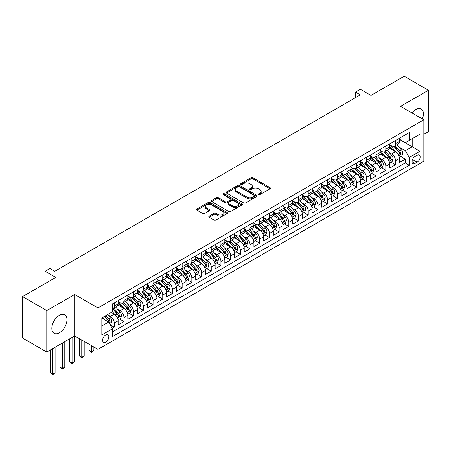 <?xml version="1.0" encoding="UTF-8"?>
<svg xmlns="http://www.w3.org/2000/svg" width="451" height="451" viewBox="0 0 451 451"><rect width="100%" height="100%" fill="white"/><g stroke="black" fill="none" stroke-linecap="round" stroke-linejoin="round"><path stroke-width="0.68" d="M258.603 194.618A0.941 0.547 0 0 0 259.934 194.618L270.048 188.777A1.347 0.778 0 0 0 270.442 188.23A1.347 0.778 0 0 0 270.048 187.678L252.91 177.784A1.347 0.778 0 0 0 251.01 177.784L240.89 183.625A0.941 0.547 0 0 0 240.62 184.014A0.941 0.547 0 0 0 240.89 184.397A0.941 0.547 0 0 0 242.226 184.397L243.534 183.642A4.307 2.486 0 0 1 249.629 183.642L251.055 184.465A4.307 2.486 0 0 1 252.318 186.224A4.307 2.486 0 0 1 251.055 187.982L249.747 188.738A0.941 0.547 0 0 0 249.471 189.121A0.941 0.547 0 0 0 249.747 189.51A0.941 0.547 0 0 0 251.077 189.51L252.391 188.755A4.307 2.486 0 0 1 258.479 188.755L259.911 189.578A4.307 2.486 0 0 1 261.174 191.337A4.307 2.486 0 0 1 259.911 193.096L258.603 193.851A0.941 0.547 0 0 0 258.327 194.234A0.941 0.547 0 0 0 258.603 194.618L258.603 193.851M59.408 332.776A10.7 6.179 120 0 0 66.393 323.344A10.7 6.179 120 0 0 64.758 314.775A10.7 6.179 120 0 0 59.408 315.305A10.7 6.179 120 0 0 52.417 324.731A10.7 6.179 120 0 0 54.058 333.306A10.7 6.179 120 0 0 59.408 332.776M422.356 118.934A10.7 6.179 120 0 0 421.189 108.99A10.7 6.179 120 0 0 415.839 109.52A10.7 6.179 120 0 0 411.994 112.953M105.72 342.1A4.392 2.537 120 0 0 108.584 338.227A4.392 2.537 120 0 0 107.913 334.715A4.392 2.537 120 0 0 105.72 334.93A4.392 2.537 120 0 0 102.851 338.797A4.392 2.537 120 0 0 103.521 342.315A4.392 2.537 120 0 0 105.72 342.1M209.213 216.153A1.347 0.778 0 0 0 208.819 216.7A1.347 0.778 0 0 0 209.213 217.252L214.022 220.026A1.347 0.778 0 0 0 215.928 220.026L227.163 213.543A1.347 0.778 0 0 0 227.552 212.99A1.347 0.778 0 0 0 227.163 212.444L210.025 202.55A1.347 0.778 0 0 0 208.12 202.55L196.884 209.033A1.347 0.778 0 0 0 196.489 209.585A1.347 0.778 0 0 0 196.884 210.132L202.696 213.486A1.347 0.778 0 0 0 204.596 213.486L209.405 210.713A1.347 0.778 0 0 0 209.8 210.16A1.347 0.778 0 0 0 209.405 209.614L206.524 207.95A3.602 2.08 0 0 1 205.47 206.479A3.602 2.08 0 0 1 207.691 204.557A3.602 2.08 0 0 1 211.62 205.008L222.901 211.519A3.602 2.08 0 0 1 223.955 212.99A3.602 2.08 0 0 1 221.734 214.913A3.602 2.08 0 0 1 217.805 214.462L215.928 213.374A1.347 0.778 0 0 0 214.022 213.374L209.213 216.153L209.213 217.252M423.844 134.353L428.45 131.692L428.45 90.256L404.203 76.253L370.981 95.432L360.315 89.275L355.467 92.072L360.315 94.873L54.797 271.26L49.948 268.463L45.1 271.26L45.1 283.583M46.797 310.598L46.797 352.039L74.68 335.939L74.68 294.503L46.797 310.598L22.55 296.6L55.766 277.421L45.1 271.26M74.68 294.503L97.957 307.937L423.844 119.791L423.844 161.232L97.957 349.378L97.957 307.937M428.45 90.256L400.567 106.351L423.844 119.791M243.63 202.933A1.347 0.778 0 0 0 245.536 202.933L256.766 196.444A1.347 0.778 0 0 0 257.16 195.897A1.347 0.778 0 0 0 256.766 195.345L239.633 185.457A1.347 0.778 0 0 0 237.728 185.457L226.492 191.94A1.347 0.778 0 0 0 226.098 192.492A1.347 0.778 0 0 0 226.492 193.039L243.63 202.933M223.589 194.821A0.941 0.547 0 0 1 224.542 194.956L224.542 193.834L241.961 203.897A1.347 0.778 0 0 1 242.356 204.444A1.347 0.778 0 0 1 241.961 204.996L230.732 211.48A1.347 0.778 0 0 1 228.826 211.48L211.688 201.586L211.688 200.486A1.347 0.778 0 0 0 211.293 201.039A1.347 0.778 0 0 0 211.688 201.586M211.688 200.486L216.497 197.713A1.347 0.778 0 0 1 218.402 197.713L225.353 201.721A1.347 0.778 0 0 0 227.253 201.721L230.444 199.883A1.347 0.778 0 0 0 230.839 199.331A1.347 0.778 0 0 0 230.444 198.784L223.211 194.606A0.941 0.547 0 0 1 222.935 194.223A0.941 0.547 0 0 1 223.516 193.716A0.941 0.547 0 0 1 224.542 193.834M46.797 352.039L22.55 338.036L22.55 296.6M112.243 328.311L114.255 327.144L110.23 324.821M107.941 314.933L110.371 316.337A5.485 3.168 60 0 1 114.255 323.057L118.134 320.819L118.134 324.906L123.952 321.546L119.538 318.998M117.638 309.335L120.073 310.739A5.485 3.168 60 0 1 123.952 317.459L127.83 315.221L127.83 319.308L133.654 315.948L129.24 313.4M127.334 303.732L129.77 305.141A5.485 3.168 60 0 1 133.654 311.861L137.532 309.617L137.532 313.71L143.35 310.35L138.936 307.802M137.036 298.134L139.472 299.543A5.485 3.168 60 0 1 143.35 306.263L147.229 304.019L147.229 308.106L153.047 304.746L148.638 302.198M146.733 292.536L149.168 293.939A5.485 3.168 60 0 1 153.047 300.659L156.931 298.421L156.931 302.508L162.749 299.148L158.335 296.6M156.435 286.937L158.87 288.341A5.485 3.168 60 0 1 162.749 295.061L166.628 292.823L166.628 296.91L172.445 293.55L168.031 291.002M166.131 281.334L168.567 282.743A5.485 3.168 60 0 1 172.445 289.463L176.324 287.219L176.324 291.307L182.148 287.952L177.733 285.404M175.834 275.736L178.269 277.139A5.485 3.168 60 0 1 182.148 283.859L186.026 281.621L186.026 285.709L191.844 282.349L187.43 279.8M185.53 270.138L187.966 271.541A5.485 3.168 60 0 1 191.844 278.261L195.723 276.023L195.723 280.11L201.546 276.751L197.132 274.202M195.227 264.54L197.662 265.943A5.485 3.168 60 0 1 201.546 272.663L205.425 270.425L205.425 274.512L211.243 271.152L206.829 268.604M204.929 258.936L207.364 260.345A5.485 3.168 60 0 1 211.243 267.065L215.121 264.822L215.121 268.909L220.939 265.549L216.531 263.001M214.625 253.338L217.061 254.742A5.485 3.168 60 0 1 220.939 261.462L224.823 259.224L224.823 263.311L230.641 259.951L226.227 257.403M224.327 247.74L226.763 249.144A5.485 3.168 60 0 1 230.641 255.864L234.52 253.625L234.52 257.713L240.338 254.353L235.924 251.805M234.024 242.136L236.459 243.546A5.485 3.168 60 0 1 240.338 250.266L244.216 248.022L244.216 252.115L250.04 248.755L245.626 246.207M243.726 236.538L246.161 237.942A5.485 3.168 60 0 1 250.04 244.662L253.919 242.424L253.919 246.511L259.737 243.151L255.322 240.603M253.423 230.94L255.858 232.344A5.485 3.168 60 0 1 259.737 239.064L263.615 236.826L263.615 240.913L269.439 237.553L265.025 235.005M263.119 225.342L265.554 226.746A5.485 3.168 60 0 1 269.439 233.466L273.317 231.228L273.317 235.315L279.135 231.955L274.721 229.407M272.821 219.738L275.257 221.148A5.485 3.168 60 0 1 279.135 227.868L283.014 225.624L283.014 229.711L288.832 226.351L284.423 223.803M282.518 214.14L284.953 215.544A5.485 3.168 60 0 1 288.832 222.264L292.716 220.026L292.716 224.113L298.534 220.753L294.12 218.205M292.22 208.542L294.655 209.946A5.485 3.168 60 0 1 298.534 216.666L302.412 214.428L302.412 218.515L308.23 215.155L303.816 212.607M301.916 202.939L304.352 204.348A5.485 3.168 60 0 1 308.23 211.068L312.109 208.824L312.109 212.917L317.932 209.557L313.518 207.009M311.618 197.341L314.054 198.75A5.485 3.168 60 0 1 317.932 205.464L321.811 203.226L321.811 207.313L327.629 203.953L323.215 201.405M321.315 191.743L323.75 193.146A5.485 3.168 60 0 1 327.629 199.866L331.508 197.628L331.508 201.715L337.331 198.355L332.917 195.807M331.011 186.145L333.447 187.548A5.485 3.168 60 0 1 337.331 194.268L341.21 192.03L341.21 196.117L347.028 192.757L342.613 190.209M340.714 180.541L343.149 181.95A5.485 3.168 60 0 1 347.028 188.67L350.906 186.426L350.906 190.514L356.724 187.154L352.316 184.611M350.41 174.943L352.845 176.347A5.485 3.168 60 0 1 356.724 183.067L360.608 180.828L360.608 184.916L366.426 181.556L362.012 179.008M360.112 169.345L362.548 170.749A5.485 3.168 60 0 1 366.426 177.469L370.305 175.23L370.305 179.318L376.123 175.958L371.709 173.41M369.809 163.741L372.244 165.151A5.485 3.168 60 0 1 376.123 171.87L380.001 169.627L380.001 173.72L385.825 170.36L381.411 167.811M379.511 158.143L381.946 159.553A5.485 3.168 60 0 1 385.825 166.267L389.703 164.029L389.703 168.116L395.521 164.756L395.521 160.669A5.485 3.168 -120 0 0 391.643 153.949L389.207 152.545M391.107 162.208L395.521 164.756M118.134 320.819A5.485 3.168 -120 0 0 114.255 314.099L111.346 312.419M127.83 315.221A5.485 3.168 -120 0 0 123.952 308.501L117.953 305.039M137.532 309.617A5.485 3.168 -120 0 0 133.654 302.903L127.656 299.436M147.229 304.019A5.485 3.168 -120 0 0 143.35 297.299L137.352 293.838M156.931 298.421A5.485 3.168 -120 0 0 153.047 291.701L147.049 288.24M166.628 292.823A5.485 3.168 -120 0 0 162.749 286.103L156.751 282.636M176.324 287.219A5.485 3.168 -120 0 0 172.445 280.499L166.447 277.038M186.026 281.621A5.485 3.168 -120 0 0 182.148 274.901L176.149 271.44M195.723 276.023A5.485 3.168 -120 0 0 191.844 269.303L185.846 265.842M205.425 270.425A5.485 3.168 -120 0 0 201.546 263.705L195.548 260.238M215.121 264.822A5.485 3.168 -120 0 0 211.243 258.102L205.244 254.64M224.823 259.224A5.485 3.168 -120 0 0 220.939 252.504L214.941 249.042M234.52 253.625A5.485 3.168 -120 0 0 230.641 246.906L224.643 243.439M244.216 248.022A5.485 3.168 -120 0 0 240.338 241.302L234.34 237.84M253.919 242.424A5.485 3.168 -120 0 0 250.04 235.704L244.042 232.242M263.615 236.826A5.485 3.168 -120 0 0 259.737 230.106L253.738 226.644M273.317 231.228A5.485 3.168 -120 0 0 269.439 224.508L263.44 221.041M283.014 225.624A5.485 3.168 -120 0 0 279.135 218.904L273.137 215.443M292.716 220.026A5.485 3.168 -120 0 0 288.832 213.306L282.833 209.845M302.412 214.428A5.485 3.168 -120 0 0 298.534 207.708L292.536 204.241M312.109 208.824A5.485 3.168 -120 0 0 308.23 202.104L302.232 198.643M321.811 203.226A5.485 3.168 -120 0 0 317.932 196.506L311.934 193.045M331.508 197.628A5.485 3.168 -120 0 0 327.629 190.908L321.631 187.447M341.21 192.03A5.485 3.168 -120 0 0 337.331 185.31L331.333 181.843M350.906 186.426A5.485 3.168 -120 0 0 347.028 179.707L341.029 176.245M360.608 180.828A5.485 3.168 -120 0 0 356.724 174.109L350.726 170.647M370.305 175.23A5.485 3.168 -120 0 0 366.426 168.511L360.428 165.049M380.001 169.627A5.485 3.168 -120 0 0 376.123 162.912L370.124 159.445M389.703 164.029A5.485 3.168 -120 0 0 385.825 157.309L379.827 153.847M417.152 155.24L415.016 156.469A4.251 2.452 120 0 0 412.237 160.218A4.251 2.452 120 0 0 412.89 163.623A4.251 2.452 120 0 0 415.016 163.414L417.152 162.18A4.251 2.452 120 0 0 419.926 158.436A4.251 2.452 120 0 0 419.278 155.026A4.251 2.452 120 0 0 417.152 155.24M101.841 325.972L108.629 322.053L112.508 328.773L112.508 336.609L409.294 165.263L409.294 157.422L405.415 150.702L398.904 146.947M112.508 328.773L101.841 334.93L101.841 317.91L112.508 311.748L112.508 303.906L409.294 132.56L409.294 140.396L419.966 134.24L419.966 151.265L409.294 157.422M118.134 301.556L120.073 302.677A5.485 3.168 60 0 0 122.819 302.948L126.697 300.71A5.485 3.168 -120 0 0 127.83 298.196L127.83 295.061M127.83 295.957L129.77 297.079A5.485 3.168 60 0 0 132.515 297.35L136.394 295.106A5.485 3.168 -120 0 0 137.532 292.598L137.532 289.463M137.532 290.359L139.472 291.476A5.485 3.168 60 0 0 142.212 291.746L146.096 289.508A5.485 3.168 -120 0 0 147.229 286.999L147.229 283.859M147.229 284.756L149.168 285.878A5.485 3.168 60 0 0 151.914 286.148L155.792 283.91A5.485 3.168 -120 0 0 156.931 281.396L156.931 278.261M156.931 279.158L158.87 280.28A5.485 3.168 60 0 0 161.61 280.55L165.489 278.312A5.485 3.168 -120 0 0 166.628 275.798L166.628 272.663M166.628 273.56L168.567 274.676A5.485 3.168 60 0 0 171.312 274.952L175.191 272.708A5.485 3.168 -120 0 0 176.324 270.2L176.324 267.06M176.324 267.956L178.269 269.078A5.485 3.168 60 0 0 181.009 269.348L184.887 267.11A5.485 3.168 -120 0 0 186.026 264.596L186.026 261.462M186.026 262.358L187.966 263.48A5.485 3.168 60 0 0 190.711 263.75L194.59 261.512A5.485 3.168 -120 0 0 195.723 258.998L195.723 255.864M195.723 256.76L197.662 257.882A5.485 3.168 60 0 0 200.407 258.152L204.286 255.909A5.485 3.168 -120 0 0 205.425 253.4L205.425 250.266M205.425 251.162L207.364 252.278A5.485 3.168 60 0 0 210.104 252.549L213.988 250.311A5.485 3.168 -120 0 0 215.121 247.802L215.121 244.662M215.121 245.558L217.061 246.68A5.485 3.168 60 0 0 219.806 246.951L223.685 244.713A5.485 3.168 -120 0 0 224.823 242.198L224.823 239.064M224.823 239.96L226.763 241.082A5.485 3.168 60 0 0 229.503 241.353L233.381 239.115A5.485 3.168 -120 0 0 234.52 236.6L234.52 233.466M234.52 234.362L236.459 235.478A5.485 3.168 60 0 0 239.205 235.755L243.083 233.511A5.485 3.168 -120 0 0 244.216 231.002L244.216 227.868M244.216 228.758L246.161 229.88A5.485 3.168 60 0 0 248.901 230.151L252.78 227.913A5.485 3.168 -120 0 0 253.919 225.404L253.919 222.264M253.919 223.16L255.858 224.282A5.485 3.168 60 0 0 258.603 224.553L262.482 222.315A5.485 3.168 -120 0 0 263.615 219.8L263.615 216.666M263.615 217.562L265.554 218.684A5.485 3.168 60 0 0 268.3 218.955L272.178 216.711A5.485 3.168 -120 0 0 273.317 214.202L273.317 211.068M273.317 211.964L275.257 213.081A5.485 3.168 60 0 0 277.996 213.351L281.881 211.113A5.485 3.168 -120 0 0 283.014 208.604L283.014 205.464M283.014 206.361L284.953 207.483A5.485 3.168 60 0 0 287.699 207.753L291.577 205.515A5.485 3.168 -120 0 0 292.716 203.001L292.716 199.866M292.716 200.763L294.655 201.885A5.485 3.168 60 0 0 297.395 202.155L301.274 199.917A5.485 3.168 -120 0 0 302.412 197.403L302.412 194.268M302.412 195.165L304.352 196.281A5.485 3.168 60 0 0 307.097 196.557L310.976 194.313A5.485 3.168 -120 0 0 312.109 191.805L312.109 188.67M312.109 189.567L314.054 190.683A5.485 3.168 60 0 0 316.794 190.953L320.672 188.715A5.485 3.168 -120 0 0 321.811 186.207L321.811 183.067M321.811 183.963L323.75 185.085A5.485 3.168 60 0 0 326.496 185.355L330.374 183.117A5.485 3.168 -120 0 0 331.508 180.603L331.508 177.469M331.508 178.365L333.447 179.487A5.485 3.168 60 0 0 336.192 179.757L340.071 177.514A5.485 3.168 -120 0 0 341.21 175.005L341.21 171.87M341.21 172.767L343.149 173.883A5.485 3.168 60 0 0 345.889 174.159L349.773 171.916A5.485 3.168 -120 0 0 350.906 169.407L350.906 166.267M350.906 167.163L352.845 168.285A5.485 3.168 60 0 0 355.591 168.556L359.47 166.318A5.485 3.168 -120 0 0 360.608 163.803L360.608 160.669M360.608 161.565L362.548 162.687A5.485 3.168 60 0 0 365.287 162.958L369.166 160.719A5.485 3.168 -120 0 0 370.305 158.205L370.305 155.071M370.305 155.967L372.244 157.083A5.485 3.168 60 0 0 374.99 157.36L378.868 155.116A5.485 3.168 -120 0 0 380.001 152.607L380.001 149.473M380.001 150.369L381.946 151.485A5.485 3.168 60 0 0 384.686 151.756L388.565 149.518A5.485 3.168 -120 0 0 389.703 147.009L389.703 143.869M112.508 331.908L405.223 162.912L405.223 159.158L399.4 162.518L399.4 158.431A5.485 3.168 -120 0 0 395.521 151.711L389.523 148.249M389.703 144.765L391.643 145.887A5.485 3.168 -120 0 0 394.388 146.158A5.485 3.168 -120 0 0 395.521 143.649L395.521 140.509M394.388 146.158L398.267 143.92A5.485 3.168 -120 0 0 399.4 141.405L399.4 138.271M114.255 302.897L114.255 306.037A5.485 3.168 60 0 1 113.116 308.546A5.485 3.168 60 0 1 112.508 308.772M113.116 308.546L116.995 306.308A5.485 3.168 -120 0 0 118.134 303.794L118.134 300.659M123.952 297.299L123.952 300.434A5.485 3.168 60 0 1 122.819 302.948M133.654 291.701L133.654 294.836A5.485 3.168 60 0 1 132.515 297.35M143.35 286.103L143.35 289.238A5.485 3.168 60 0 1 142.212 291.746M153.047 280.499L153.047 283.64A5.485 3.168 60 0 1 151.914 286.148M162.749 274.901L162.749 278.036A5.485 3.168 60 0 1 161.61 280.55M172.445 269.303L172.445 272.438A5.485 3.168 60 0 1 171.312 274.952M182.148 263.705L182.148 266.84A5.485 3.168 60 0 1 181.009 269.348M191.844 258.102L191.844 261.242A5.485 3.168 60 0 1 190.711 263.75M201.546 252.504L201.546 255.638A5.485 3.168 60 0 1 200.407 258.152M211.243 246.906L211.243 250.04A5.485 3.168 60 0 1 210.104 252.549M220.939 241.302L220.939 244.442A5.485 3.168 60 0 1 219.806 246.951M230.641 235.704L230.641 238.838A5.485 3.168 60 0 1 229.503 241.353M240.338 230.106L240.338 233.24A5.485 3.168 60 0 1 239.205 235.755M250.04 224.508L250.04 227.642A5.485 3.168 60 0 1 248.901 230.151M259.737 218.904L259.737 222.044A5.485 3.168 60 0 1 258.603 224.553M269.439 213.306L269.439 216.441A5.485 3.168 60 0 1 268.3 218.955M279.135 207.708L279.135 210.843A5.485 3.168 60 0 1 277.996 213.351M288.832 202.104L288.832 205.244A5.485 3.168 60 0 1 287.699 207.753M298.534 196.506L298.534 199.641A5.485 3.168 60 0 1 297.395 202.155M308.23 190.908L308.23 194.043A5.485 3.168 60 0 1 307.097 196.557M317.932 185.31L317.932 188.445A5.485 3.168 60 0 1 316.794 190.953M327.629 179.707L327.629 182.847A5.485 3.168 60 0 1 326.496 185.355M337.331 174.109L337.331 177.243A5.485 3.168 60 0 1 336.192 179.757M347.028 168.511L347.028 171.645A5.485 3.168 60 0 1 345.889 174.159M356.724 162.907L356.724 166.047A5.485 3.168 60 0 1 355.591 168.556M366.426 157.309L366.426 160.443A5.485 3.168 60 0 1 365.287 162.958M376.123 151.711L376.123 154.845A5.485 3.168 60 0 1 374.99 157.36M385.825 146.113L385.825 149.247A5.485 3.168 60 0 1 384.686 151.756M385.825 166.267L385.825 170.36M376.123 171.87L376.123 175.958M366.426 177.469L366.426 181.556M356.724 183.067L356.724 187.154M347.028 188.67L347.028 192.757M337.331 194.268L337.331 198.355M327.629 199.866L327.629 203.953M317.932 205.464L317.932 209.557M308.23 211.068L308.23 215.155M298.534 216.666L298.534 220.753M288.832 222.264L288.832 226.351M279.135 227.868L279.135 231.955M269.439 233.466L269.439 237.553M259.737 239.064L259.737 243.151M250.04 244.662L250.04 248.755M240.338 250.266L240.338 254.353M230.641 255.864L230.641 259.951M220.939 261.462L220.939 265.549M211.243 267.065L211.243 271.152M201.546 272.663L201.546 276.751M191.844 278.261L191.844 282.349M182.148 283.859L182.148 287.952M172.445 289.463L172.445 293.55M162.749 295.061L162.749 299.148M153.047 300.659L153.047 304.746M143.35 306.263L143.35 310.35M133.654 311.861L133.654 315.948M123.952 317.459L123.952 321.546M114.255 323.057L114.255 327.144M108.629 322.053L101.841 318.13M405.415 150.702L412.203 146.784L412.203 138.722L419.966 134.24M399.4 139.393L419.966 151.265M399.4 139.167L405.415 142.64L409.294 140.396M74.68 335.939L97.957 349.378M355.467 92.072L355.467 97.675M400.809 156.61L405.223 159.158M405.223 162.912L409.294 165.263M258.975 194.753L259.911 194.212A4.307 2.486 0 0 0 261.174 192.453L261.174 191.337M252.318 186.224L252.318 187.345A4.307 2.486 0 0 1 251.055 189.104L250.125 189.64M270.031 188.789L252.91 178.906A1.347 0.778 0 0 0 251.01 178.906L241.268 184.527M256.749 196.456L239.633 186.573A1.347 0.778 0 0 0 237.728 186.573L226.509 193.051M254.387 196.281A0.941 0.547 0 0 0 254.663 195.897A0.941 0.547 0 0 0 254.387 195.514L239.346 186.827A0.941 0.547 0 0 0 238.015 186.827L236.634 187.627A4.307 2.486 0 0 0 235.371 189.386A4.307 2.486 0 0 0 236.634 191.145L246.917 197.081A4.307 2.486 0 0 0 253.005 197.081L254.387 196.281L254.387 197.403A0.941 0.547 0 0 0 254.663 197.019L254.663 195.897M235.371 189.386L235.371 190.502A4.307 2.486 0 0 0 236.634 192.261L236.634 191.145M254.387 197.403L253.005 198.198A4.307 2.486 0 0 1 246.917 198.198L236.634 192.261M211.711 201.597L216.497 198.829L216.497 197.713M230.839 199.331L230.839 200.453A1.347 0.778 0 0 1 230.444 201.005L227.253 202.843A1.347 0.778 0 0 1 225.353 202.843L218.402 198.829A1.347 0.778 0 0 0 216.497 198.829M224.542 194.956L241.945 205.002M232.564 205.887A3.602 2.08 0 0 0 236.487 206.338A3.602 2.08 0 0 0 238.709 204.416A3.602 2.08 0 0 0 237.654 202.944L233.68 200.65A1.347 0.778 0 0 0 231.78 200.65L228.589 202.493A1.347 0.778 0 0 0 228.195 203.04A1.347 0.778 0 0 0 228.589 203.593L232.564 205.887L232.564 207.009A3.602 2.08 0 0 0 236.487 207.46A3.602 2.08 0 0 0 238.709 205.538L238.709 204.416M228.195 203.04L228.195 204.162A1.347 0.778 0 0 0 228.589 204.715L228.589 203.593M232.564 207.009L228.589 204.715M223.955 212.99L223.955 214.112A3.602 2.08 0 0 1 221.734 216.035A3.602 2.08 0 0 1 217.805 215.584L215.928 214.496A1.347 0.778 0 0 0 214.022 214.496L209.23 217.264M205.47 206.479L205.47 207.595A3.602 2.08 0 0 0 206.524 209.067L206.524 207.95M209.388 210.718L206.524 209.067M227.141 213.548L210.025 203.666A1.347 0.778 0 0 0 208.12 203.666L196.907 210.143M399.321 157.467L401.824 156.023L402.794 153.222A3.636 2.097 -120 0 0 401.379 149.811L396.948 144.681M396.063 152.066L390.808 145.983A10.491 6.06 -120 0 0 389.703 144.827M393.176 150.358L390.239 146.953A8.71 5.029 -120 0 0 389.703 146.366M393.892 146.355L398.374 151.547A3.636 2.097 60 0 1 399.671 154.05C400.217 154.778 400.606 154.558 400.832 153.379A3.636 2.097 -120 0 0 399.535 150.871L395.104 145.741M394.157 146.271L398.972 151.846A1.849 1.071 60 0 1 399.439 152.573L400.832 153.379M399.671 154.05L399.936 154.479M389.619 163.07L392.128 161.621L393.097 158.82A3.636 2.097 -120 0 0 391.682 155.409L387.251 150.279M386.36 157.664L381.106 151.581A10.491 6.06 -120 0 0 380.001 150.425M383.48 155.956L380.543 152.556A8.71 5.029 -120 0 0 380.001 151.97M384.19 151.953L388.677 157.145A3.636 2.097 60 0 1 389.968 159.648C390.515 160.381 390.904 160.156 391.135 158.977A3.636 2.097 -120 0 0 389.839 156.474L385.408 151.344M384.455 151.869L389.275 157.444A1.849 1.071 60 0 1 389.737 158.171L391.135 158.977M389.968 159.648L390.233 160.082M379.922 168.668L382.431 167.22L383.401 164.423A3.636 2.097 -120 0 0 381.98 161.007L377.549 155.877M376.664 163.262L371.41 157.179A10.491 6.06 -120 0 0 370.305 156.023M373.783 161.559L370.84 158.154A8.71 5.029 -120 0 0 370.305 157.568M374.493 157.557L378.975 162.743A3.636 2.097 60 0 1 380.272 165.246C380.819 165.979 381.208 165.754 381.433 164.576A3.636 2.097 -120 0 0 380.142 162.072L375.711 156.942M374.758 157.472L379.573 163.048A1.849 1.071 60 0 1 380.041 163.769L381.433 164.576M380.272 165.246L380.537 165.68M370.226 174.266L372.729 172.823L373.699 170.021A3.636 2.097 -120 0 0 372.284 166.611L367.853 161.475M366.962 168.866L361.708 162.777A10.491 6.06 -120 0 0 360.608 161.627M364.081 167.158L361.144 163.752A8.71 5.029 -120 0 0 360.608 163.166M364.797 163.155L369.279 168.341A3.636 2.097 60 0 1 370.575 170.85C371.117 171.577 371.506 171.357 371.737 170.174A3.636 2.097 -120 0 0 370.44 167.671L366.009 162.54M365.056 163.07L369.876 168.646A1.849 1.071 60 0 1 370.339 169.373L371.737 170.174M370.575 170.85L370.835 171.279M360.524 179.87L363.032 178.421L364.002 175.619A3.636 2.097 -120 0 0 362.587 172.209L358.156 167.079M357.265 174.464L352.011 168.381A10.491 6.06 -120 0 0 350.906 167.225M354.385 172.756L351.442 169.35A8.71 5.029 -120 0 0 350.906 168.77M355.095 168.753L359.577 173.945A3.636 2.097 60 0 1 360.873 176.448C361.42 177.181 361.809 176.955 362.04 175.777A3.636 2.097 -120 0 0 360.744 173.274L356.313 168.138M355.36 168.668L360.174 174.244A1.849 1.071 60 0 1 360.642 174.971L362.04 175.777M360.873 176.448L361.138 176.877M350.827 185.468L353.33 184.019L354.3 181.223A3.636 2.097 -120 0 0 352.885 177.807L348.454 172.677M347.569 180.062L342.309 173.979A10.491 6.06 -120 0 0 341.21 172.823M344.682 178.354L341.745 174.954A8.71 5.029 -120 0 0 341.21 174.368M345.398 174.357L349.88 179.543A3.636 2.097 60 0 1 351.177 182.046C351.724 182.779 352.107 182.554 352.338 181.375A3.636 2.097 -120 0 0 351.041 178.872L346.61 173.742M345.663 174.266L350.478 179.848A1.849 1.071 60 0 1 350.946 180.569L352.338 181.375M351.177 182.046L351.442 182.48M341.125 191.066L343.634 189.617L344.603 186.821A3.636 2.097 -120 0 0 343.188 183.405L338.757 178.275M337.867 185.665L332.613 179.577A10.491 6.06 -120 0 0 331.508 178.427M334.986 183.957L332.043 180.552A8.71 5.029 -120 0 0 331.508 179.966M335.696 179.955L340.178 185.141A3.636 2.097 60 0 1 341.475 187.644C342.021 188.377 342.41 188.152 342.642 186.973A3.636 2.097 -120 0 0 341.345 184.47L336.914 179.34M335.961 179.87L340.776 185.446A1.849 1.071 60 0 1 341.244 186.167L342.642 186.973M341.475 187.644L341.74 188.078M331.429 196.664L333.932 195.221L334.901 192.419A3.636 2.097 -120 0 0 333.486 189.008L329.055 183.878M328.17 191.263L322.916 185.181A10.491 6.06 -120 0 0 321.811 184.025M325.284 189.555L322.347 186.15A8.71 5.029 -120 0 0 321.811 185.564M326 185.553L330.482 190.745A3.636 2.097 60 0 1 331.778 193.248C332.325 193.975 332.714 193.755 332.939 192.577A3.636 2.097 -120 0 0 331.643 190.068L327.212 184.938M326.265 185.468L331.079 191.044A1.849 1.071 60 0 1 331.547 191.771L332.939 192.577M331.778 193.248L332.043 193.676M321.726 202.268L324.235 200.819L325.205 198.017A3.636 2.097 -120 0 0 323.79 194.606L319.359 189.476M318.468 196.861L313.214 190.779A10.491 6.06 -120 0 0 312.109 189.623M315.587 195.153L312.65 191.754A8.71 5.029 -120 0 0 312.109 191.168M316.298 191.151L320.785 196.343A3.636 2.097 60 0 1 322.076 198.846C322.623 199.579 323.012 199.353 323.243 198.175A3.636 2.097 -120 0 0 321.946 195.672L317.515 190.542M316.563 191.066L321.383 196.642A1.849 1.071 60 0 1 321.845 197.369L323.243 198.175M322.076 198.846L322.341 199.274M312.03 207.866L314.539 206.417L315.508 203.621A3.636 2.097 -120 0 0 314.088 200.205L309.657 195.074M308.772 202.46L303.517 196.377A10.491 6.06 -120 0 0 302.412 195.221M305.891 200.757L302.948 197.352A8.71 5.029 -120 0 0 302.412 196.766M306.601 196.754L311.083 201.941A3.636 2.097 60 0 1 312.38 204.444C312.926 205.177 313.315 204.951 313.541 203.773A3.636 2.097 -120 0 0 312.25 201.27L307.813 196.14M306.866 196.67L311.68 202.245A1.849 1.071 60 0 1 312.148 202.967L313.541 203.773M312.38 204.444L312.644 204.878M302.333 213.464L304.837 212.021L305.806 209.219A3.636 2.097 -120 0 0 304.391 205.808L299.96 200.672M299.069 208.063L293.815 201.975A10.491 6.06 -120 0 0 292.716 200.825M296.189 206.355L293.251 202.95A8.71 5.029 -120 0 0 292.716 202.364M296.905 202.352L301.386 207.539A3.636 2.097 60 0 1 302.683 210.048C303.224 210.775 303.613 210.555 303.844 209.371A3.636 2.097 -120 0 0 302.548 206.868L298.117 201.738M297.164 202.268L301.984 207.843A1.849 1.071 60 0 1 302.446 208.565L303.844 209.371M302.683 210.048L302.942 210.476M292.631 219.068L295.14 217.619L296.11 214.817A3.636 2.097 -120 0 0 294.695 211.406L290.264 206.276M289.373 213.661L284.119 207.578A10.491 6.06 -120 0 0 283.014 206.423M286.492 211.953L283.549 208.548A8.71 5.029 -120 0 0 283.014 207.967M287.202 207.95L291.684 213.143A3.636 2.097 60 0 1 292.981 215.646C293.528 216.379 293.917 216.153 294.148 214.975A3.636 2.097 -120 0 0 292.851 212.472L288.42 207.336M287.467 207.866L292.282 213.441A1.849 1.071 60 0 1 292.75 214.169L294.148 214.975M292.981 215.646L293.246 216.074M282.935 224.666L285.438 223.217L286.408 220.415A3.636 2.097 -120 0 0 284.993 217.004L280.561 211.874M279.676 219.259L274.417 213.176A10.491 6.06 -120 0 0 273.317 212.021M276.79 217.551L273.853 214.152A8.71 5.029 -120 0 0 273.317 213.565M277.506 213.548L281.988 218.741A3.636 2.097 60 0 1 283.284 221.244C283.831 221.977 284.215 221.751 284.446 220.573A3.636 2.097 -120 0 0 283.149 218.07L278.718 212.94M277.765 213.464L282.585 219.045A1.849 1.071 60 0 1 283.053 219.767L284.446 220.573M283.284 221.244L283.549 221.678M273.233 230.264L275.741 228.815L276.711 226.019A3.636 2.097 -120 0 0 275.296 222.602L270.865 217.472M269.974 224.863L264.72 218.774A10.491 6.06 -120 0 0 263.615 217.624M267.093 223.155L264.151 219.75A8.71 5.029 -120 0 0 263.615 219.163M267.804 219.152L272.286 224.339A3.636 2.097 60 0 1 273.582 226.842C274.129 227.575 274.518 227.349 274.749 226.171A3.636 2.097 -120 0 0 273.453 223.668L269.022 218.538M268.069 219.068L272.883 224.643A1.849 1.071 60 0 1 273.351 225.365L274.749 226.171M273.582 226.842L273.847 227.276M263.536 235.862L266.039 234.419L267.009 231.617A3.636 2.097 -120 0 0 265.594 228.206L261.163 223.076M260.278 230.461L255.018 224.373A10.491 6.06 -120 0 0 253.919 223.222M257.391 228.753L254.454 225.348A8.71 5.029 -120 0 0 253.919 224.761M258.107 224.75L262.589 229.942A3.636 2.097 60 0 1 263.886 232.445C264.433 233.173 264.822 232.953 265.047 231.775A3.636 2.097 -120 0 0 263.75 229.266L259.319 224.136M258.372 224.666L263.187 230.241A1.849 1.071 60 0 1 263.655 230.968L265.047 231.775M263.886 232.445L264.151 232.874M253.834 241.465L256.343 240.017L257.312 237.215A3.636 2.097 -120 0 0 255.897 233.804L251.466 228.674M250.576 236.059L245.321 229.976A10.491 6.06 -120 0 0 244.216 228.82M247.695 234.351L244.758 230.951A8.71 5.029 -120 0 0 244.216 230.365M248.405 230.348L252.893 235.54A3.636 2.097 60 0 1 254.184 238.043C254.73 238.776 255.119 238.551 255.351 237.373A3.636 2.097 -120 0 0 254.054 234.87L249.623 229.739M248.67 230.264L253.49 235.839A1.849 1.071 60 0 1 253.952 236.566L255.351 237.373M254.184 238.043L254.449 238.472M244.138 247.063L246.646 245.615L247.61 242.818A3.636 2.097 -120 0 0 246.195 239.402L241.764 234.272M240.879 241.657L235.625 235.574A10.491 6.06 -120 0 0 234.52 234.419M237.998 239.949L235.056 236.549A8.71 5.029 -120 0 0 234.52 235.963M238.709 235.952L243.19 241.138A3.636 2.097 60 0 1 244.487 243.641C245.034 244.374 245.423 244.149 245.648 242.971A3.636 2.097 -120 0 0 244.357 240.468L239.921 235.337M238.974 235.867L243.788 241.443A1.849 1.071 60 0 1 244.256 242.164L245.648 242.971M244.487 243.641L244.752 244.076M234.441 252.661L236.944 251.218L237.914 248.416A3.636 2.097 -120 0 0 236.499 245.006L232.068 239.87M231.177 247.261L225.923 241.172A10.491 6.06 -120 0 0 224.823 240.022M228.296 245.553L225.359 242.148A8.71 5.029 -120 0 0 224.823 241.561M229.012 241.55L233.494 246.736A3.636 2.097 60 0 1 234.791 249.245C235.332 249.972 235.721 249.747 235.952 248.569A3.636 2.097 -120 0 0 234.655 246.066L230.224 240.935M229.271 241.465L234.092 247.041A1.849 1.071 60 0 1 234.554 247.762L235.952 248.569M234.791 249.245L235.05 249.674M224.739 258.265L227.248 256.816L228.217 254.014A3.636 2.097 -120 0 0 226.802 250.604L222.371 245.474M221.48 252.859L216.226 246.776A10.491 6.06 -120 0 0 215.121 245.62M218.6 251.151L215.657 247.746A8.71 5.029 -120 0 0 215.121 247.165M219.31 247.148L223.792 252.34A3.636 2.097 60 0 1 225.088 254.843C225.635 255.576 226.024 255.351 226.255 254.172A3.636 2.097 -120 0 0 224.959 251.669L220.528 246.534M219.575 247.063L224.389 252.639A1.849 1.071 60 0 1 224.857 253.366L226.255 254.172M225.088 254.843L225.353 255.272M215.042 263.863L217.545 262.414L218.515 259.613A3.636 2.097 -120 0 0 217.1 256.202L212.669 251.072M211.784 258.457L206.524 252.374A10.491 6.06 -120 0 0 205.425 251.218M208.898 256.749L205.96 253.349A8.71 5.029 -120 0 0 205.425 252.763M209.614 252.746L214.095 257.938A3.636 2.097 60 0 1 215.392 260.441C215.939 261.174 216.322 260.949 216.553 259.77A3.636 2.097 -120 0 0 215.257 257.267L210.826 252.137M209.873 252.661L214.693 258.243A1.849 1.071 60 0 1 215.161 258.964L216.553 259.77M215.392 260.441L215.657 260.875M205.34 269.461L207.849 268.012L208.819 265.216A3.636 2.097 -120 0 0 207.404 261.8L202.973 256.67M202.082 264.055L196.828 257.972A10.491 6.06 -120 0 0 195.723 256.822M199.201 262.352L196.258 258.947A8.71 5.029 -120 0 0 195.723 258.361M199.911 258.35L204.393 263.536A3.636 2.097 60 0 1 205.69 266.039C206.237 266.772 206.626 266.547 206.857 265.368A3.636 2.097 -120 0 0 205.56 262.865L201.129 257.735M200.176 258.265L204.991 263.841A1.849 1.071 60 0 1 205.459 264.562L206.857 265.368M205.69 266.039L205.955 266.473M195.644 275.059L198.147 273.616L199.116 270.814A3.636 2.097 -120 0 0 197.701 267.404L193.27 262.273M192.385 269.659L187.126 263.57A10.491 6.06 -120 0 0 186.026 262.42M189.499 267.95L186.562 264.545A8.71 5.029 -120 0 0 186.026 263.959M190.215 263.948L194.697 269.14A3.636 2.097 60 0 1 195.993 271.643C196.54 272.37 196.929 272.15 197.155 270.972A3.636 2.097 -120 0 0 195.858 268.463L191.427 263.333M190.48 263.863L195.294 269.439A1.849 1.071 60 0 1 195.762 270.166L197.155 270.972M195.993 271.643L196.258 272.071M185.942 280.663L188.45 279.214L189.42 276.412A3.636 2.097 -120 0 0 188.005 273.002L183.574 267.871M182.683 275.257L177.429 269.174A10.491 6.06 -120 0 0 176.324 268.018M179.802 273.548L176.865 270.143A8.71 5.029 -120 0 0 176.324 269.563M180.513 269.546L185 274.738A3.636 2.097 60 0 1 186.291 277.241C186.838 277.974 187.227 277.748 187.458 276.57A3.636 2.097 -120 0 0 186.162 274.067L181.73 268.937M180.778 269.461L185.598 275.037A1.849 1.071 60 0 1 186.06 275.764L187.458 276.57M186.291 277.241L186.556 277.669M176.245 286.261L178.754 284.812L179.718 282.016A3.636 2.097 -120 0 0 178.303 278.6L173.872 273.469M172.987 280.855L167.733 274.772A10.491 6.06 -120 0 0 166.628 273.616M170.106 279.146L167.163 275.747A8.71 5.029 -120 0 0 166.628 275.161M170.816 275.149L175.298 280.336A3.636 2.097 60 0 1 176.595 282.839C177.142 283.572 177.531 283.346 177.756 282.168A3.636 2.097 -120 0 0 176.465 279.665L172.028 274.535M171.081 275.065L175.896 280.64A1.849 1.071 60 0 1 176.364 281.362L177.756 282.168M176.595 282.839L176.86 283.273M166.549 291.859L169.052 290.416L170.021 287.614A3.636 2.097 -120 0 0 168.606 284.198L164.175 279.068M163.285 286.458L158.03 280.37A10.491 6.06 -120 0 0 156.931 279.22M160.404 284.75L157.467 281.345A8.71 5.029 -120 0 0 156.931 280.759M161.12 280.748L165.602 285.934A3.636 2.097 60 0 1 166.898 288.443C167.439 289.17 167.828 288.944 168.06 287.766A3.636 2.097 -120 0 0 166.763 285.263L162.332 280.133M161.379 280.663L166.199 286.238A1.849 1.071 60 0 1 166.661 286.96L168.06 287.766M166.898 288.443L167.158 288.871M156.847 297.463L159.355 296.014L160.325 293.212A3.636 2.097 -120 0 0 158.91 289.801L154.473 284.671M153.588 292.056L148.334 285.973A10.491 6.06 -120 0 0 147.229 284.818M150.707 290.348L147.765 286.943A8.71 5.029 -120 0 0 147.229 286.362M151.418 286.346L155.899 291.538A3.636 2.097 60 0 1 157.196 294.041C157.743 294.768 158.132 294.548 158.363 293.37A3.636 2.097 -120 0 0 157.066 290.861L152.635 285.731M151.683 286.261L156.497 291.836A1.849 1.071 60 0 1 156.965 292.564L158.363 293.37M157.196 294.041L157.461 294.469M147.15 303.061L149.653 301.612L150.623 298.81A3.636 2.097 -120 0 0 149.208 295.399L144.777 290.269M143.892 297.654L138.632 291.572A10.491 6.06 -120 0 0 137.532 290.416M141.005 295.946L138.068 292.547A8.71 5.029 -120 0 0 137.532 291.96M141.721 291.944L146.203 297.136A3.636 2.097 60 0 1 147.5 299.639C148.046 300.372 148.43 300.146 148.661 298.968A3.636 2.097 -120 0 0 147.364 296.465L142.933 291.335M141.98 291.859L146.8 297.44A1.849 1.071 60 0 1 147.268 298.162L148.661 298.968M147.5 299.639L147.765 300.073M91.463 345.624L91.463 351.729L93.887 350.331L93.887 347.028M93.887 350.331L91.463 352.344L89.039 350.331L89.039 344.226M89.039 350.331L91.463 351.729L91.463 352.344M137.448 308.659L139.957 307.21L140.926 304.414A3.636 2.097 -120 0 0 139.511 300.997L135.08 295.867M134.189 303.252L128.935 297.17A10.491 6.06 -120 0 0 127.83 296.019M131.309 301.55L128.366 298.145A8.71 5.029 -120 0 0 127.83 297.559M132.019 297.547L136.501 302.734A3.636 2.097 60 0 1 137.797 305.237C138.344 305.97 138.733 305.744 138.964 304.566A3.636 2.097 -120 0 0 137.668 302.063L133.237 296.933M132.284 297.463L137.098 303.038A1.849 1.071 60 0 1 137.566 303.76L138.964 304.566M137.797 305.237L138.062 305.671M81.761 340.026L81.761 357.327L84.185 355.929L84.185 341.424M84.185 355.929L81.761 357.947L79.337 355.929L79.337 338.628M79.337 355.929L81.761 357.327L81.761 357.947M127.751 314.257L130.254 312.814L131.224 310.012A3.636 2.097 -120 0 0 129.809 306.601L125.378 301.465M124.493 308.856L119.233 302.768A10.491 6.06 -120 0 0 118.134 301.618M121.607 307.148L118.669 303.743A8.71 5.029 -120 0 0 118.134 303.157M122.322 303.145L126.804 308.337A3.636 2.097 60 0 1 128.101 310.84C128.648 311.568 129.037 311.348 129.262 310.164A3.636 2.097 -120 0 0 127.966 307.661L123.535 302.531M122.587 303.061L127.402 308.636A1.849 1.071 60 0 1 127.87 309.363L129.262 310.164M128.101 310.84L128.366 311.269M72.064 337.449L72.064 362.931L74.488 361.527L74.488 336.051M74.488 361.527L72.064 363.545L69.64 361.527L69.64 338.848M69.64 361.527L72.064 362.931L72.064 363.545M118.049 319.86L120.558 318.412L121.528 315.61A3.636 2.097 -120 0 0 120.113 312.199L115.681 307.069M114.791 314.454L112.474 311.771M111.91 312.746L111.532 312.312M112.62 308.743L117.108 313.935A3.636 2.097 60 0 1 118.399 316.439C118.946 317.171 119.335 316.946 119.566 315.768A3.636 2.097 -120 0 0 118.269 313.265L113.838 308.134M112.885 308.659L117.705 314.234A1.849 1.071 60 0 1 118.168 314.961L119.566 315.768M118.399 316.439L118.664 316.867M62.362 343.048L62.362 368.529L64.786 367.131L64.786 341.649M64.786 367.131L62.362 369.143L59.938 367.131L59.938 344.451M59.938 367.131L62.362 368.529L62.362 369.143M110.033 324.489L110.861 324.01L111.825 321.213A3.636 2.097 -120 0 0 110.41 317.797L107.626 314.567M105.021 319.968L102.772 317.369M102.214 318.344L101.841 317.916M104.615 316.303L107.406 319.533A3.636 2.097 60 0 1 108.702 322.037C109.249 322.769 109.638 322.544 109.864 321.366A3.636 2.097 -120 0 0 108.573 318.863L105.782 315.632M104.841 316.174L108.003 319.838A1.849 1.071 60 0 1 108.471 320.56L109.864 321.366M108.702 322.037L108.967 322.471M52.666 348.651L52.666 374.127L55.09 372.729L55.09 347.247M55.09 372.729L52.666 374.747L50.241 372.729L50.241 350.049M50.241 372.729L52.666 374.127L52.666 374.747M110.371 316.337L114.255 314.099M120.073 310.739L123.952 308.501M129.77 305.141L133.654 302.903M139.472 299.543L143.35 297.299M149.168 293.939L153.047 291.701M158.87 288.341L162.749 286.103M168.567 282.743L172.445 280.499M178.269 277.139L182.148 274.901M187.966 271.541L191.844 269.303M197.662 265.943L201.546 263.705M207.364 260.345L211.243 258.102M217.061 254.742L220.939 252.504M226.763 249.144L230.641 246.906M236.459 243.546L240.338 241.302M246.161 237.942L250.04 235.704M255.858 232.344L259.737 230.106M265.554 226.746L269.439 224.508M275.257 221.148L279.135 218.904M284.953 215.544L288.832 213.306M294.655 209.946L298.534 207.708M304.352 204.348L308.23 202.104M314.054 198.75L317.932 196.506M323.75 193.146L327.629 190.908M333.447 187.548L337.331 185.31M343.149 181.95L347.028 179.707M352.845 176.347L356.724 174.109M362.548 170.749L366.426 168.511M372.244 165.151L376.123 162.912M381.946 159.553L385.825 157.309M391.643 153.949L395.521 151.711M395.521 143.649L399.4 141.405M114.255 306.037L118.134 303.794M123.952 300.434L127.83 298.196M133.654 294.836L137.532 292.598M143.35 289.238L147.229 286.999M153.047 283.64L156.931 281.396M162.749 278.036L166.628 275.798M172.445 272.438L176.324 270.2M182.148 266.84L186.026 264.596M191.844 261.242L195.723 258.998M201.546 255.638L205.425 253.4M211.243 250.04L215.121 247.802M220.939 244.442L224.823 242.198M230.641 238.838L234.52 236.6M240.338 233.24L244.216 231.002M250.04 227.642L253.919 225.404M259.737 222.044L263.615 219.8M269.439 216.441L273.317 214.202M279.135 210.843L283.014 208.604M288.832 205.244L292.716 203.001M298.534 199.641L302.412 197.403M308.23 194.043L312.109 191.805M317.932 188.445L321.811 186.207M327.629 182.847L331.508 180.603M337.331 177.243L341.21 175.005M347.028 171.645L350.906 169.407M356.724 166.047L360.608 163.803M366.426 160.443L370.305 158.205M376.123 154.845L380.001 152.607M385.825 149.247L389.703 147.009M395.521 160.669L399.4 158.431M412.502 159.496L417.152 162.18M412.011 161.678L415.016 163.414M259.911 194.212L259.911 193.096M249.747 189.51L249.747 188.738M251.055 189.104L251.055 187.982M240.89 184.397L240.89 183.625M251.01 178.906L251.01 177.784M252.91 178.906L252.91 177.784M270.048 188.777L270.048 187.678M226.492 193.039L226.492 191.94M237.728 186.573L237.728 185.457M239.633 186.573L239.633 185.457M256.766 196.444L256.766 195.345M246.917 198.198L246.917 197.081M253.005 198.198L253.005 197.081M218.402 198.829L218.402 197.713M225.353 202.843L225.353 201.721M227.253 202.843L227.253 201.721M230.444 201.005L230.444 199.883M241.961 204.996L241.961 203.897M214.022 214.496L214.022 213.374M215.928 214.496L215.928 213.374M217.805 215.584L217.805 214.462M209.405 210.713L209.405 209.614M196.884 210.132L196.884 209.033M208.12 203.666L208.12 202.55M210.025 203.666L210.025 202.55M227.163 213.543L227.163 212.444M398.769 155.606L402.771 153.295M390.808 145.983L391.305 145.69M399.535 150.871L401.379 149.811M396.638 152.545L398.374 151.547M389.066 161.204L393.075 158.893M381.106 151.581L381.608 151.294M389.839 156.474L391.682 155.409M386.941 158.143L388.677 157.145M379.37 166.802L383.373 164.491M371.41 157.179L371.906 156.892M380.142 162.072L381.98 161.007M377.245 163.747L378.975 162.743M369.668 172.406L373.676 170.089M361.708 162.777L362.209 162.49M370.44 167.671L372.284 166.611M367.542 169.345L369.279 168.341M359.971 178.004L363.974 175.693M352.011 168.381L352.507 168.093M360.744 173.274L362.587 172.209M357.846 174.943L359.577 173.945M350.269 183.602L354.277 181.291M342.309 173.979L342.811 173.691M351.041 178.872L352.885 177.807M348.144 180.547L349.88 179.543M340.573 189.206L344.581 186.889M332.613 179.577L333.114 179.289M341.345 184.47L343.188 183.405M338.447 186.145L340.178 185.141M330.876 194.804L334.879 192.492M322.916 185.181L323.412 184.887M331.643 190.068L333.486 189.008M328.745 191.743L330.482 190.745M321.174 200.402L325.182 198.09M313.214 190.779L313.716 190.491M321.946 195.672L323.79 194.606M319.049 197.341L320.785 196.343M311.478 206L315.48 203.689M303.517 196.377L304.013 196.089M312.25 201.27L314.088 200.205M309.352 202.944L311.083 201.941M301.775 211.604L305.784 209.287M293.815 201.975L294.317 201.687M302.548 206.868L304.391 205.808M299.65 208.542L301.386 207.539M292.079 217.202L296.082 214.89M284.119 207.578L284.615 207.285M292.851 212.472L294.695 211.406M289.954 214.14L291.684 213.143M282.377 222.8L286.385 220.488M274.417 213.176L274.918 212.889M283.149 218.07L284.993 217.004M280.251 219.744L281.988 218.741M272.68 228.403L276.688 226.086M264.72 218.774L265.222 218.487M273.453 223.668L275.296 222.602M270.555 225.342L272.286 224.339M262.978 234.001L266.986 231.69M255.018 224.373L255.52 224.085M263.75 229.266L265.594 228.206M260.853 230.94L262.589 229.942M253.282 239.599L257.29 237.288M245.321 229.976L245.823 229.689M254.054 234.87L255.897 233.804M251.156 236.538L252.893 235.54M243.585 245.197L247.588 242.886M235.625 235.574L236.121 235.287M244.357 240.468L246.195 239.402M241.46 242.142L243.19 241.138M233.883 250.801L237.891 248.484M225.923 241.172L226.425 240.885M234.655 246.066L236.499 245.006M231.758 247.74L233.494 246.736M224.186 256.399L228.189 254.088M216.226 246.776L216.722 246.483M224.959 251.669L226.802 250.604M222.061 253.338L223.792 252.34M214.484 261.997L218.493 259.686M206.524 252.374L207.026 252.086M215.257 257.267L217.1 256.202M212.359 258.942L214.095 257.938M204.788 267.595L208.796 265.284M196.828 257.972L197.329 257.684M205.56 262.865L207.404 261.8M202.662 264.54L204.393 263.536M195.086 273.199L199.094 270.882M187.126 263.57L187.627 263.283M195.858 268.463L197.701 267.404M192.96 270.138L194.697 269.14M185.389 278.797L189.397 276.486M177.429 269.174L177.931 268.886M186.162 274.067L188.005 273.002M183.264 275.736L185 274.738M175.693 284.395L179.695 282.084M167.733 274.772L168.229 274.484M176.465 279.665L178.303 278.6M173.567 281.339L175.298 280.336M165.991 289.999L169.999 287.682M158.03 280.37L158.532 280.082M166.763 285.263L168.606 284.198M163.865 286.937L165.602 285.934M156.294 295.597L160.297 293.285M148.334 285.973L148.83 285.68M157.066 290.861L158.91 289.801M154.169 292.536L155.899 291.538M146.592 301.195L150.6 298.883M138.632 291.572L139.133 291.284M147.364 296.465L149.208 295.399M144.467 298.134L146.203 297.136M136.895 306.793L140.904 304.481M128.935 297.17L129.437 296.882M137.668 302.063L139.511 300.997M134.77 303.737L136.501 302.734M127.193 312.396L131.202 310.079M119.233 302.768L119.735 302.48M127.966 307.661L129.809 306.601M125.068 309.335L126.804 308.337M117.497 317.994L121.505 315.683M118.269 313.265L120.113 312.199M115.371 314.933L117.108 313.935M109.091 322.848L111.803 321.281M108.573 318.863L110.41 317.797M105.838 320.441L107.406 319.533"/></g></svg>
